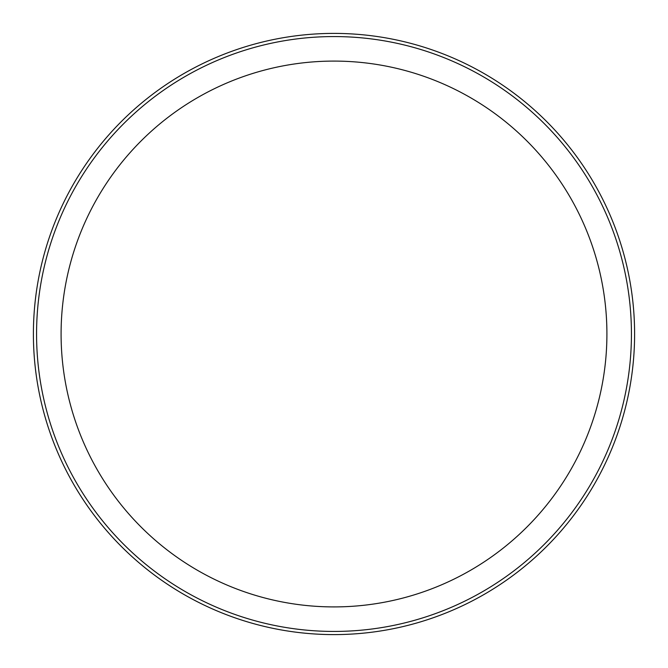 <?xml version="1.0" encoding="UTF-8"?>
<svg xmlns="http://www.w3.org/2000/svg" width="668" height="668" viewBox="0 0 668 668"><rect width="100%" height="100%" fill="white"/><g stroke="black" fill="none" stroke-linecap="round" stroke-linejoin="round"><path stroke-width="1" d="M33.4 334A300.6 300.6 0 0 0 334 634.6A300.6 300.6 0 0 0 634.6 334A300.6 300.6 0 0 0 334 33.4A300.6 300.6 0 0 0 33.4 334M334 631.435A297.435 297.435 0 0 0 631.435 334A297.435 297.435 0 0 0 334 36.565A297.435 297.435 0 0 0 36.565 334A297.435 297.435 0 0 0 334 631.435M334 61.089A272.911 272.911 0 0 0 61.089 334A272.911 272.911 0 0 0 334 606.911A272.911 272.911 0 0 0 606.911 334A272.911 272.911 0 0 0 334 61.089"/></g></svg>
